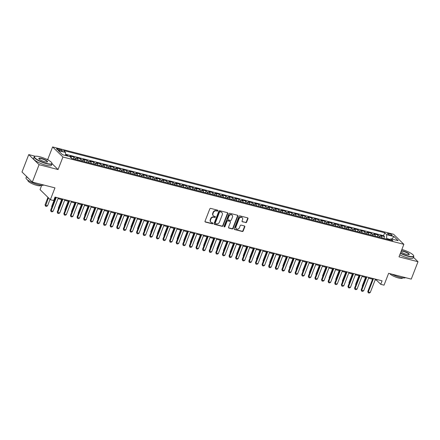 <?xml version="1.0" encoding="UTF-8"?>
<svg xmlns="http://www.w3.org/2000/svg" width="440" height="440" viewBox="0 0 440 440"><rect width="100%" height="100%" fill="white"/><g stroke="black" fill="none" stroke-linecap="round" stroke-linejoin="round"><path stroke-width="0.66" d="M217.866 210.755A0.528 0.451 134.3 0 0 217.597 210.155L210.705 208.395A0.754 0.649 134.3 0 0 209.792 208.912L205.024 221.205A0.754 0.649 134.3 0 0 205.409 222.057L212.295 223.817A0.528 0.451 134.3 0 0 212.669 222.865L211.778 222.635A2.409 2.074 134.3 0 1 210.941 222.173A2.409 2.074 134.3 0 1 210.551 219.918L210.947 218.895A2.409 2.074 134.3 0 1 213.868 217.239L214.759 217.465A0.528 0.451 134.3 0 0 215.132 216.513L214.242 216.282A2.409 2.074 134.3 0 1 213.406 215.82A2.409 2.074 134.3 0 1 213.015 213.565L213.411 212.542A2.409 2.074 134.3 0 1 216.332 210.887L217.223 211.112A0.528 0.451 134.3 0 0 217.866 210.755M213.406 215.82L213.125 215.545A2.409 2.074 134.3 0 1 212.735 213.29L213.131 212.267A2.409 2.074 134.3 0 1 216.056 210.612L216.948 210.843A0.528 0.451 134.3 0 0 217.602 210.161M205.029 221.749A0.754 0.649 134.3 0 0 205.128 221.782L212.02 223.548A0.528 0.451 134.3 0 0 212.674 222.865M210.941 222.173L210.661 221.898A2.409 2.074 134.3 0 1 210.271 219.643L210.667 218.62A2.409 2.074 134.3 0 1 213.593 216.964L214.484 217.195A0.528 0.451 134.3 0 0 215.138 216.513M388.949 233.569A2.453 0.556 21.2 0 0 387.558 233.552A2.453 0.556 21.2 0 0 390.736 235.312A2.453 0.556 21.2 0 0 392.128 235.323A2.453 0.556 21.2 0 0 388.949 233.569M245.707 222.651A0.754 0.649 134.3 0 0 246.62 222.134L247.957 218.686A0.754 0.649 134.3 0 0 247.577 217.833L239.921 215.875A0.754 0.649 134.3 0 0 239.008 216.392L234.24 228.69A0.754 0.649 134.3 0 0 234.625 229.537L242.275 231.495A0.754 0.649 134.3 0 0 243.188 230.978L244.805 226.815A0.754 0.649 134.3 0 0 244.42 225.962L241.148 225.126A0.754 0.649 134.3 0 0 240.235 225.643L239.431 227.706A2.013 1.733 134.3 0 1 236.291 228.701A2.013 1.733 134.3 0 1 235.961 226.82L239.102 218.724A2.013 1.733 134.3 0 1 242.242 217.729A2.013 1.733 134.3 0 1 242.572 219.615L242.049 220.963A0.754 0.649 134.3 0 0 242.435 221.81L245.427 222.376A0.754 0.649 134.3 0 0 246.34 221.859L247.681 218.411A0.754 0.649 134.3 0 0 247.671 217.866M35.217 156.255L28.749 154.6L39.072 164.687L32.324 182.083L54.956 187.88L50.364 199.711L53.669 200.552L55.017 197.076L382.08 280.825L380.727 284.306L384.032 285.153L388.619 273.322L411.252 279.114L418 261.718L413.441 257.263M39.072 164.687L58.069 169.548L62.926 157.02L403.865 244.327L399.003 256.85L418 261.718M227.788 213.521A0.754 0.649 134.3 0 0 227.403 212.669L219.753 210.711A0.754 0.649 134.3 0 0 218.84 211.228L214.071 223.52A0.754 0.649 134.3 0 0 214.451 224.373L222.107 226.331A0.754 0.649 134.3 0 0 223.02 225.814L227.788 213.521L227.507 213.246A0.754 0.649 134.3 0 0 227.502 212.702M229.84 213.29L237.49 215.254A0.754 0.649 134.3 0 1 237.875 216.101L233.107 228.399A0.754 0.649 134.3 0 1 232.194 228.916L228.916 228.074A0.754 0.649 134.3 0 1 228.531 227.227L230.466 222.239A0.754 0.649 134.3 0 0 230.082 221.392L227.909 220.836A0.754 0.649 134.3 0 0 226.996 221.353L224.983 226.545A0.528 0.451 134.3 0 1 224.076 226.309L228.927 213.807A0.754 0.649 134.3 0 1 229.84 213.29M32.324 182.083L22 171.996L28.749 154.6M383.818 238.409L384.516 236.599L380.55 235.587L381.574 236.577L378.928 235.901A3.064 1.397 104.4 0 1 379.396 237.276M377.207 236.715L377.911 234.905L373.945 233.893L374.963 234.889L372.323 234.212A3.064 1.397 104.4 0 1 372.785 235.582M370.601 235.026L371.305 233.216L367.34 232.199L368.357 233.195L365.712 232.518A3.064 1.397 104.4 0 1 366.179 233.893M363.995 233.332L364.694 231.523L360.729 230.511L361.752 231.506L359.106 230.83A3.064 1.397 104.4 0 1 359.574 232.199M357.385 231.638L358.089 229.834L354.123 228.816L355.141 229.812L352.5 229.136A3.064 1.397 104.4 0 1 352.968 230.505M350.779 229.95L351.483 228.14L347.518 227.123L348.535 228.118L345.889 227.441A3.064 1.397 104.4 0 1 346.357 228.816M344.173 228.256L344.872 226.446L340.912 225.434L341.93 226.43L339.284 225.753A3.064 1.397 104.4 0 1 339.752 227.123M337.562 226.562L338.267 224.757L334.301 223.74L335.319 224.736L332.679 224.059A3.064 1.397 104.4 0 1 333.146 225.434M330.957 224.873L331.661 223.064L327.695 222.052L328.713 223.042L326.068 222.365A3.064 1.397 104.4 0 1 326.535 223.74M324.352 223.179L325.05 221.375L321.09 220.358L322.108 221.353L319.462 220.677A3.064 1.397 104.4 0 1 319.93 222.046M317.746 221.49L318.445 219.681L314.479 218.664L315.497 219.659L312.857 218.983A3.064 1.397 104.4 0 1 313.324 220.358M311.135 219.797L311.839 217.987L307.874 216.975L308.891 217.971L306.251 217.294A3.064 1.397 104.4 0 1 306.713 218.664M304.53 218.103L305.228 216.299L301.268 215.281L302.286 216.277L299.64 215.6A3.064 1.397 104.4 0 1 300.108 216.97M297.924 216.414L298.623 214.605L294.657 213.587L295.675 214.583L293.034 213.906A3.064 1.397 104.4 0 1 293.502 215.281M291.313 214.72L292.017 212.911L288.052 211.899L289.069 212.894L286.429 212.218A3.064 1.397 104.4 0 1 286.891 213.587M284.708 213.026L285.406 211.222L281.446 210.205L282.464 211.2L279.818 210.524A3.064 1.397 104.4 0 1 280.286 211.899M278.102 211.338L278.801 209.528L274.835 208.516L275.853 209.506L273.213 208.83A3.064 1.397 104.4 0 1 273.68 210.205M271.491 209.644L272.195 207.84L268.23 206.822L269.247 207.818L266.607 207.141A3.064 1.397 104.4 0 1 267.069 208.511M264.886 207.955L265.584 206.146L261.624 205.128L262.642 206.124L259.996 205.447A3.064 1.397 104.4 0 1 260.464 206.822M258.28 206.261L258.978 204.452L255.013 203.44L256.031 204.435L253.391 203.759A3.064 1.397 104.4 0 1 253.858 205.128M251.669 204.567L252.373 202.763L248.407 201.746L249.425 202.741L246.785 202.065A3.064 1.397 104.4 0 1 247.247 203.434M245.064 202.879L245.762 201.069L241.802 200.052L242.82 201.047L240.174 200.371A3.064 1.397 104.4 0 1 240.642 201.746M238.458 201.185L239.157 199.375L235.191 198.363L236.209 199.359L233.569 198.682A3.064 1.397 104.4 0 1 234.036 200.052M231.847 199.49L232.551 197.687L228.586 196.669L229.603 197.665L226.963 196.988A3.064 1.397 104.4 0 1 227.425 198.363M225.242 197.802L225.94 195.993L221.98 194.981L222.998 195.976L220.352 195.294A3.064 1.397 104.4 0 1 220.82 196.669M218.636 196.108L219.335 194.304L215.369 193.287L216.392 194.282L213.747 193.606A3.064 1.397 104.4 0 1 214.214 194.975M212.025 194.42L212.729 192.61L208.764 191.593L209.781 192.588L207.141 191.912A3.064 1.397 104.4 0 1 207.603 193.287M205.42 192.726L206.118 190.916L202.158 189.904L203.176 190.899L200.53 190.223A3.064 1.397 104.4 0 1 200.998 191.593M198.814 191.031L199.513 189.228L195.547 188.21L196.57 189.206L193.924 188.529A3.064 1.397 104.4 0 1 194.392 189.899M192.203 189.343L192.907 187.534L188.941 186.516L189.959 187.512L187.319 186.835A3.064 1.397 104.4 0 1 187.781 188.21M185.597 187.649L186.302 185.84L182.336 184.828L183.354 185.823L180.708 185.147A3.064 1.397 104.4 0 1 181.176 186.516M178.992 185.955L179.691 184.151L175.725 183.134L176.748 184.129L174.103 183.453A3.064 1.397 104.4 0 1 174.57 184.828M172.381 184.267L173.085 182.457L169.12 181.445L170.137 182.441L167.497 181.759A3.064 1.397 104.4 0 1 167.959 183.134M165.776 182.573L166.48 180.769L162.514 179.751L163.531 180.747L160.886 180.07A3.064 1.397 104.4 0 1 161.354 181.44M159.17 180.884L159.869 179.075L155.903 178.057L156.926 179.053L154.281 178.376A3.064 1.397 104.4 0 1 154.748 179.751M152.559 179.19L153.263 177.381L149.298 176.369L150.315 177.364L147.675 176.688A3.064 1.397 104.4 0 1 148.137 178.057M145.954 177.496L146.657 175.692L142.692 174.674L143.71 175.67L141.064 174.994A3.064 1.397 104.4 0 1 141.531 176.363M139.348 175.808L140.047 173.998L136.081 172.981L137.104 173.976L134.459 173.299A3.064 1.397 104.4 0 1 134.926 174.674M132.737 174.114L133.441 172.304L129.476 171.292L130.493 172.288L127.853 171.611A3.064 1.397 104.4 0 1 128.315 172.981M126.132 172.42L126.836 170.615L122.87 169.598L123.888 170.594L121.242 169.917A3.064 1.397 104.4 0 1 121.71 171.292M119.526 170.731L120.225 168.922L116.259 167.91L117.282 168.905L114.637 168.223A3.064 1.397 104.4 0 1 115.104 169.598M112.915 169.037L113.619 167.233L109.654 166.215L110.671 167.211L108.031 166.535A3.064 1.397 104.4 0 1 108.499 167.904M106.309 167.349L107.014 165.539L103.048 164.522L104.066 165.517L101.42 164.84A3.064 1.397 104.4 0 1 101.888 166.215M99.704 165.655L100.403 163.845L96.437 162.833L97.46 163.829L94.814 163.152A3.064 1.397 104.4 0 1 95.282 164.522M93.093 163.961L93.797 162.156L89.832 161.139L90.849 162.135L88.209 161.458A3.064 1.397 104.4 0 1 88.677 162.828M86.488 162.272L87.192 160.463L83.226 159.451L84.243 160.441L81.598 159.764A3.064 1.397 104.4 0 1 82.066 161.139M79.882 160.578L80.581 158.769L76.621 157.757L77.638 158.752L74.993 158.076A3.064 1.397 104.4 0 1 75.46 159.445M73.276 158.884L73.975 157.08L70.01 156.062L71.027 157.058A3.064 1.397 104.4 0 1 71.478 158.23M59.62 150.502L61.072 150.876A2.376 0.539 21.2 0 0 62.419 150.887A2.376 0.539 21.2 0 0 59.34 149.182L57.888 148.814A2.376 0.539 21.2 0 0 56.54 148.797A2.376 0.539 21.2 0 0 59.62 150.502M62.926 157.02L52.602 146.933L393.542 234.24L403.865 244.327M384.516 236.599L383.581 235.686L384.714 232.766L63.602 150.535L65.555 152.444L65.582 155.507M384.714 232.766L386.672 234.674L393.938 236.533L398.178 240.674L390.913 238.816L392.865 240.724L71.748 158.499L69.795 156.59L62.53 154.726L58.289 150.585L65.555 152.444M73.975 157.08L74.993 158.076M80.581 158.769L81.598 159.764M87.192 160.463L88.209 161.458M93.797 162.156L94.814 163.152M100.403 163.845L101.42 164.84M107.014 165.539L108.031 166.535M113.619 167.233L114.637 168.223M120.225 168.922L121.242 169.917M126.836 170.615L127.853 171.611M133.441 172.304L134.459 173.299M140.047 173.998L141.064 174.994M146.657 175.692L147.675 176.688M153.263 177.381L154.281 178.376M159.869 179.075L160.886 180.07M166.48 180.769L167.497 181.759M173.085 182.457L174.103 183.453M179.691 184.151L180.708 185.147M186.302 185.84L187.319 186.835M192.907 187.534L193.924 188.529M199.513 189.228L200.53 190.223M206.118 190.916L207.141 191.912M212.729 192.61L213.747 193.606M219.335 194.304L220.352 195.294M225.94 195.993L226.963 196.988M232.551 197.687L233.569 198.682M239.157 199.375L240.174 200.371M245.762 201.069L246.785 202.065M252.373 202.763L253.391 203.759M258.978 204.452L259.996 205.447M265.584 206.146L266.607 207.141M272.195 207.84L273.213 208.83M278.801 209.528L279.818 210.524M285.406 211.222L286.429 212.218M292.017 212.911L293.034 213.906M298.623 214.605L299.64 215.6M305.228 216.299L306.251 217.294M311.839 217.987L312.857 218.983M318.445 219.681L319.462 220.677M325.05 221.375L326.068 222.365M331.661 223.064L332.679 224.059M338.267 224.757L339.284 225.753M344.872 226.446L345.889 227.441M351.483 228.14L352.5 229.136M358.089 229.834L359.106 230.83M364.694 231.523L365.712 232.518M371.305 233.216L372.323 234.212M377.911 234.905L378.928 235.901M383.581 235.686L65.571 154.253M67.166 155.914L67.37 155.386L65.577 154.93M67.37 155.386L68.173 156.173M390.126 239.421L386.705 238.546L386.496 239.091M41.712 185.317L40.04 189.624L50.364 199.711M48.626 160.32L47.746 159.462L46.112 159.044M47.746 159.462L52.602 146.933M375.172 279.862L376.547 280.214L380.727 284.306M54.731 197.808L55.407 197.984M58.02 198.649L62.013 199.672M64.625 200.343L68.624 201.366M71.236 202.037L75.229 203.06M77.842 203.726L81.835 204.749M84.447 205.42L88.446 206.443M91.058 207.114L95.051 208.137M97.663 208.802L101.657 209.825M104.269 210.496L108.268 211.519M110.88 212.185L114.873 213.208M117.486 213.879L121.479 214.902M124.091 215.573L128.09 216.596M130.702 217.261L134.695 218.284M137.308 218.955L141.301 219.978M143.913 220.644L147.912 221.667M150.524 222.338L154.517 223.361M157.13 224.032L161.123 225.055M163.735 225.72L167.734 226.743M170.346 227.414L174.339 228.437M176.952 229.108L180.945 230.131M183.557 230.797L187.556 231.82M190.168 232.49L194.161 233.514M196.774 234.179L200.767 235.202M203.379 235.873L207.378 236.896M209.99 237.567L213.983 238.59M216.596 239.256L220.589 240.279M223.201 240.95L227.2 241.973M229.806 242.644L233.805 243.667M236.418 244.332L240.411 245.355M243.023 246.026L247.022 247.049M249.629 247.715L253.627 248.738M256.24 249.409L260.233 250.431M262.845 251.103L266.838 252.126M269.451 252.791L273.449 253.814M276.062 254.485L280.055 255.508M282.667 256.179L286.66 257.202M289.273 257.868L293.271 258.891M295.884 259.562L299.877 260.585M302.489 261.25L306.482 262.273M309.095 262.944L313.093 263.967M315.706 264.638L319.699 265.661M322.311 266.327L326.304 267.35M328.916 268.021L332.915 269.044M335.527 269.714L339.52 270.738M342.133 271.403L346.126 272.426M348.739 273.097L352.737 274.12M355.35 274.786L359.343 275.809M361.955 276.48L365.948 277.503M368.561 278.173L372.559 279.197M376.827 279.483L376.547 280.214M78.1 160.121A3.064 1.397 -75.6 0 0 77.638 158.752M84.711 161.816A3.064 1.397 -75.6 0 0 84.243 160.441M91.317 163.51A3.064 1.397 -75.6 0 0 90.849 162.135M97.922 165.198A3.064 1.397 -75.6 0 0 97.46 163.829M104.533 166.892A3.064 1.397 -75.6 0 0 104.066 165.517M111.139 168.581A3.064 1.397 -75.6 0 0 110.671 167.211M117.744 170.274A3.064 1.397 -75.6 0 0 117.282 168.905M124.355 171.969A3.064 1.397 -75.6 0 0 123.888 170.594M130.961 173.657A3.064 1.397 -75.6 0 0 130.493 172.288M137.566 175.351A3.064 1.397 -75.6 0 0 137.104 173.976M144.177 177.045A3.064 1.397 -75.6 0 0 143.71 175.67M150.782 178.734A3.064 1.397 -75.6 0 0 150.315 177.364M157.388 180.428A3.064 1.397 -75.6 0 0 156.926 179.053M163.999 182.116A3.064 1.397 -75.6 0 0 163.531 180.747M170.605 183.81A3.064 1.397 -75.6 0 0 170.137 182.441M177.21 185.504A3.064 1.397 -75.6 0 0 176.748 184.129M183.821 187.193A3.064 1.397 -75.6 0 0 183.354 185.823M190.427 188.887A3.064 1.397 -75.6 0 0 189.959 187.512M197.032 190.581A3.064 1.397 -75.6 0 0 196.57 189.206M203.643 192.269A3.064 1.397 -75.6 0 0 203.176 190.899M210.249 193.963A3.064 1.397 -75.6 0 0 209.781 192.588M216.854 195.652A3.064 1.397 -75.6 0 0 216.392 194.282M223.465 197.346A3.064 1.397 -75.6 0 0 222.998 195.976M230.071 199.04A3.064 1.397 -75.6 0 0 229.603 197.665M236.676 200.728A3.064 1.397 -75.6 0 0 236.209 199.359M243.287 202.422A3.064 1.397 -75.6 0 0 242.82 201.047M249.893 204.111A3.064 1.397 -75.6 0 0 249.425 202.741M256.498 205.805A3.064 1.397 -75.6 0 0 256.031 204.435M263.109 207.499A3.064 1.397 -75.6 0 0 262.642 206.124M269.714 209.187A3.064 1.397 -75.6 0 0 269.247 207.818M276.32 210.881A3.064 1.397 -75.6 0 0 275.853 209.506M282.925 212.575A3.064 1.397 -75.6 0 0 282.464 211.2M289.536 214.264A3.064 1.397 -75.6 0 0 289.069 212.894M296.142 215.958A3.064 1.397 -75.6 0 0 295.675 214.583M302.748 217.646A3.064 1.397 -75.6 0 0 302.286 216.277M309.359 219.34A3.064 1.397 -75.6 0 0 308.891 217.971M315.964 221.034A3.064 1.397 -75.6 0 0 315.497 219.659M322.57 222.723A3.064 1.397 -75.6 0 0 322.108 221.353M329.18 224.417A3.064 1.397 -75.6 0 0 328.713 223.042M335.786 226.111A3.064 1.397 -75.6 0 0 335.319 224.736M342.392 227.799A3.064 1.397 -75.6 0 0 341.93 226.43M349.002 229.493A3.064 1.397 -75.6 0 0 348.535 228.118M355.608 231.181A3.064 1.397 -75.6 0 0 355.141 229.812M362.214 232.876A3.064 1.397 -75.6 0 0 361.752 231.506M368.825 234.57A3.064 1.397 -75.6 0 0 368.357 233.195M375.43 236.258A3.064 1.397 -75.6 0 0 374.963 234.889M390.913 238.816L389.538 239.872M382.036 237.952A3.064 1.397 -75.6 0 0 381.574 236.577M386.705 238.546L386.672 234.674M393.938 236.533L391.875 239.063M58.069 169.548L52.052 163.669M214.077 224.065A0.754 0.649 134.3 0 0 214.176 224.098L221.826 226.061A0.754 0.649 134.3 0 0 222.739 225.544L227.507 213.246M220.094 211.849A0.528 0.451 134.3 0 0 219.456 212.212L215.27 223.003A0.528 0.451 134.3 0 0 215.54 223.597L216.48 223.839A2.409 2.074 134.3 0 0 219.401 222.184L222.261 214.808A2.409 2.074 134.3 0 0 221.87 212.553A2.409 2.074 134.3 0 0 221.034 212.091L219.819 211.574A0.528 0.451 134.3 0 0 219.175 211.937L219.456 212.212M215.353 223.498L215.078 223.223A0.528 0.451 134.3 0 1 214.99 222.734L219.175 211.937M221.87 212.553L221.59 212.284A2.409 2.074 134.3 0 0 220.754 211.816L221.034 212.091M219.819 211.574L220.754 211.816M228.542 227.772A0.754 0.649 134.3 0 0 228.635 227.805L231.913 228.641A0.754 0.649 134.3 0 0 232.826 228.124L237.595 215.831A0.754 0.649 134.3 0 0 237.589 215.287M230.346 221.535L230.065 221.265A0.754 0.649 134.3 0 0 229.806 221.117L227.629 220.561A0.754 0.649 134.3 0 0 226.716 221.078L224.703 226.27L224.983 226.545M224.059 226.628A0.528 0.451 134.3 0 0 224.703 226.27M232.474 217.063A2.013 1.733 134.3 0 0 232.144 215.182A2.013 1.733 134.3 0 0 229.004 216.178L227.898 219.027A0.754 0.649 134.3 0 0 228.283 219.879L230.456 220.435A0.754 0.649 134.3 0 0 231.369 219.918L232.474 217.063M232.144 215.182L231.864 214.907A2.013 1.733 134.3 0 0 228.723 215.903L229.004 216.178M228.019 219.731L227.744 219.461A0.754 0.649 134.3 0 1 227.618 218.757L228.723 215.903M242.055 221.507A0.754 0.649 134.3 0 0 242.154 221.54L245.427 222.376M242.242 217.729L241.962 217.459A2.013 1.733 134.3 0 0 238.821 218.455L239.102 218.724M236.291 228.701L236.011 228.431A2.013 1.733 134.3 0 1 235.681 226.545L238.821 218.455M234.245 229.229A0.754 0.649 134.3 0 0 234.344 229.262L241.995 231.226A0.754 0.649 134.3 0 0 242.913 230.709L244.525 226.54A0.754 0.649 134.3 0 0 244.519 225.995M47.955 197.357L45.056 204.831L45.556 205.321L47.542 205.827L50.039 199.392M47.542 205.827L46.486 206.399L45.496 206.146L45.056 204.831M48.461 197.846L45.496 206.146M58.306 197.918L53.119 211.277L52.069 211.855L51.073 211.602L51.139 210.771L50.639 210.281L55.693 197.247M53.119 211.277L51.139 210.771L56.32 197.412M51.073 211.602L50.639 210.281M39.771 156.772A9.35 2.118 21.2 0 0 34.876 156.354A9.35 2.118 21.2 0 0 37.23 159.588A9.35 2.118 21.2 0 0 46.58 163.427A9.35 2.118 21.2 0 0 51.832 162.932A9.35 2.118 21.2 0 0 39.771 156.772M51.832 162.932L51.964 163.207A9.581 2.167 -158.8 0 1 52.025 163.774A9.581 2.167 -158.8 0 1 46.58 163.719A9.581 2.167 -158.8 0 1 34.16 156.844A9.581 2.167 -158.8 0 1 34.59 156.47L34.876 156.354M41.47 158.439A4.675 1.056 -158.8 0 1 46.145 160.358A4.675 1.056 -158.8 0 1 47.322 161.975A4.675 1.056 -158.8 0 1 44.875 161.766A4.675 1.056 -158.8 0 1 38.846 158.686A4.675 1.056 -158.8 0 1 41.47 158.439M47.157 162.024A4.444 1.007 21.2 0 0 47.24 161.915A4.444 1.007 21.2 0 0 41.476 158.73A4.444 1.007 21.2 0 0 38.951 158.703A4.444 1.007 21.2 0 0 38.935 158.835M43.72 185.004A9.581 2.167 -158.8 0 1 38.429 184.734A9.581 2.167 -158.8 0 1 26.01 177.865L26.56 176.451M28.677 178.519A9.581 2.167 -158.8 0 1 26.708 176.594M40.827 185.224L40.75 185.422A6.897 1.562 -158.8 0 1 36.834 185.383A6.897 1.562 -158.8 0 1 27.891 180.433L27.968 180.235M52.025 163.774L51.431 165.303A9.581 2.167 -158.8 0 1 45.986 165.248A9.581 2.167 -158.8 0 1 33.567 158.378L34.16 156.844M400.477 253.055A9.35 2.118 21.2 0 0 408.326 256.058A9.35 2.118 21.2 0 0 413.578 255.563A9.35 2.118 21.2 0 0 401.858 249.497M413.578 255.563L413.71 255.844A9.581 2.167 -158.8 0 1 413.776 256.405A9.581 2.167 -158.8 0 1 408.331 256.35A9.581 2.167 -158.8 0 1 400.373 253.319M401.363 250.778A4.675 1.056 -158.8 0 1 403.222 251.07A4.675 1.056 -158.8 0 1 407.897 252.989A4.675 1.056 -158.8 0 1 409.074 254.606A4.675 1.056 -158.8 0 1 406.626 254.397A4.675 1.056 -158.8 0 1 400.972 251.779M408.909 254.656A4.444 1.007 21.2 0 0 408.986 254.551A4.444 1.007 21.2 0 0 403.222 251.361A4.444 1.007 21.2 0 0 401.242 251.091M405.471 277.635A9.581 2.167 -158.8 0 1 400.18 277.365A9.581 2.167 -158.8 0 1 391.87 274.153M402.578 277.855L402.501 278.053A6.897 1.562 -158.8 0 1 398.58 278.014A6.897 1.562 -158.8 0 1 389.763 273.614M413.776 256.405L413.182 257.939A9.581 2.167 -158.8 0 1 407.737 257.879A9.581 2.167 -158.8 0 1 399.779 254.848M55.017 197.879L51.662 206.52L51.975 206.828M51.849 207.163L51.662 206.52M61.622 199.573L58.273 208.214L58.586 208.516M58.454 208.852L58.273 208.214M68.228 201.267L64.878 209.902L65.192 210.21M65.06 210.546L64.878 209.902M74.838 202.956L71.484 211.596L71.797 211.904M71.671 212.24L71.484 211.596M64.911 199.606L59.73 212.971L58.674 213.543L57.684 213.29L57.745 212.465L57.244 211.976L62.299 198.941M59.73 212.971L57.745 212.465L62.931 199.1M57.684 213.29L57.244 211.976M71.517 201.3L66.336 214.665L65.279 215.237L64.29 214.984L64.356 214.154L63.85 213.664L68.91 200.629M66.336 214.665L64.356 214.154L69.537 200.794M64.29 214.984L63.85 213.664M78.128 202.994L72.941 216.354L71.885 216.931L70.895 216.673L70.961 215.848L70.461 215.358L75.515 202.323M72.941 216.354L70.961 215.848L76.142 202.483M70.895 216.673L70.461 215.358M84.733 204.683L79.552 218.048L78.496 218.62L77.506 218.367L77.567 217.542L77.066 217.047L82.121 204.017M79.552 218.048L77.567 217.542L82.753 204.177M77.506 218.367L77.066 217.047M81.444 204.649L78.095 213.29L78.408 213.593M78.276 213.928L78.095 213.29M91.339 206.377L86.158 219.742L85.102 220.314L84.112 220.061L84.178 219.23L83.672 218.74L88.732 205.706M86.158 219.742L84.178 219.23L89.359 205.871M84.112 220.061L83.672 218.74M88.05 206.344L84.7 214.979L85.014 215.287M84.882 215.622L84.7 214.979M97.95 208.071L92.763 221.43L91.707 222.002L90.717 221.749L90.783 220.924L90.283 220.435L95.337 207.399M92.763 221.43L90.783 220.924L95.964 207.559M90.717 221.749L90.283 220.435M94.661 208.032L91.306 216.673L91.619 216.981M91.493 217.311L91.306 216.673M104.555 209.759L99.374 223.124L98.318 223.696L97.328 223.443L97.389 222.618L96.888 222.123L101.943 209.094M99.374 223.124L97.389 222.618L102.575 209.253M97.328 223.443L96.888 222.123M101.266 209.726L97.917 218.367L98.23 218.669M98.098 219.005L97.917 218.367M111.161 211.453L105.98 224.813L104.924 225.39L103.934 225.137L104 224.306L103.493 223.817L108.554 210.782M105.98 224.813L104 224.306L109.181 210.947M103.934 225.137L103.493 223.817M107.872 211.415L104.522 220.055L104.836 220.363M104.704 220.698L104.522 220.055M117.772 213.142L112.585 226.507L111.529 227.079L110.539 226.826L110.605 226.001L110.105 225.511L115.159 212.476M112.585 226.507L110.605 226.001L115.786 212.636M110.539 226.826L110.105 225.511M114.483 213.109L111.128 221.749L111.441 222.052M111.314 222.387L111.128 221.749M124.377 214.836L119.196 228.201L118.14 228.773L117.15 228.52L117.211 227.689L116.71 227.2L121.764 214.165M119.196 228.201L117.211 227.689L122.397 214.33M117.15 228.52L116.71 227.2M121.088 214.803L117.739 223.438L118.052 223.746M117.92 224.081L117.739 223.438M130.983 216.53L125.802 229.889L124.746 230.466L123.756 230.208L123.822 229.383L123.316 228.894L128.37 215.859M125.802 229.889L123.822 229.383L129.003 216.018M123.756 230.208L123.316 228.894M127.694 216.491L124.344 225.132L124.658 225.44M124.526 225.775L124.344 225.132M137.594 218.218L132.407 231.583L131.351 232.155L130.361 231.902L130.427 231.077L129.927 230.582L134.981 217.553M132.407 231.583L130.427 231.077L135.608 217.712M130.361 231.902L129.927 230.582M134.305 218.185L130.95 226.826L131.263 227.128M131.137 227.464L130.95 226.826M144.199 219.912L139.018 233.277L137.962 233.849L136.972 233.596L137.033 232.766L136.532 232.276L141.587 219.241M139.018 233.277L137.033 232.766L142.219 219.406M136.972 233.596L136.532 232.276M140.91 219.879L137.561 228.514L137.874 228.822M137.742 229.157L137.561 228.514M150.805 221.606L145.624 234.966L144.568 235.538L143.578 235.285L143.644 234.46L143.138 233.97L148.192 220.935M145.624 234.966L143.644 234.46L148.825 221.095M143.578 235.285L143.138 233.97M147.516 221.568L144.166 230.208L144.48 230.516M144.347 230.846L144.166 230.208M157.416 223.295L152.229 236.66L151.173 237.232L150.183 236.979L150.249 236.154L149.749 235.659L154.803 222.629M152.229 236.66L150.249 236.154L155.43 222.789M150.183 236.979L149.749 235.659M154.127 223.262L150.772 231.902L151.085 232.205M150.959 232.54L150.772 231.902M164.021 224.989L158.84 238.348L157.784 238.926L156.788 238.673L156.855 237.842L156.354 237.353L161.409 224.318M158.84 238.348L156.855 237.842L162.041 224.477M156.788 238.673L156.354 237.353M160.732 224.95L157.382 233.591L157.696 233.899M157.564 234.234L157.382 233.591M170.627 226.677L165.446 240.042L164.389 240.614L163.399 240.361L163.465 239.536L162.96 239.047L168.014 226.012M165.446 240.042L163.465 239.536L168.647 226.171M163.399 240.361L162.96 239.047M167.338 226.644L163.988 235.285L164.302 235.587M164.17 235.923L163.988 235.285M177.238 228.371L172.051 241.736L170.995 242.308L170.005 242.055L170.071 241.225L169.571 240.735L174.625 227.7M172.051 241.736L170.071 241.225L175.252 227.865M170.005 242.055L169.571 240.735M173.948 228.338L170.594 236.973L170.907 237.281M170.781 237.617L170.594 236.973M183.843 230.065L178.662 243.424L177.606 244.002L176.611 243.744L176.677 242.919L176.176 242.429L181.231 229.394M178.662 243.424L176.677 242.919L181.863 229.554M176.611 243.744L176.176 242.429M180.554 230.027L177.205 238.667L177.518 238.975M177.386 239.305L177.205 238.667M190.448 231.754L185.268 245.119L184.212 245.691L183.222 245.438L183.288 244.613L182.781 244.118L187.836 231.088M185.268 245.119L183.288 244.613L188.469 231.248M183.222 245.438L182.781 244.118M187.16 231.721L183.81 240.361L184.124 240.664M183.992 240.999L183.81 240.361M197.06 233.448L191.873 246.813L190.817 247.385L189.827 247.132L189.893 246.301L189.393 245.812L194.447 232.777M191.873 246.813L189.893 246.301L195.074 232.941M189.827 247.132L189.393 245.812M193.765 233.415L190.416 242.049L190.729 242.358M190.603 242.693L190.416 242.049M203.665 235.142L198.484 248.501L197.428 249.073L196.433 248.82L196.499 247.995L195.998 247.506L201.053 234.471M198.484 248.501L196.499 247.995L201.685 234.63M196.433 248.82L195.998 247.506M200.376 235.103L197.027 243.744L197.34 244.052M197.208 244.382L197.027 243.744M210.271 236.83L205.09 250.195L204.034 250.767L203.044 250.514L203.11 249.689L202.604 249.194L207.658 236.165M205.09 250.195L203.11 249.689L208.291 236.324M203.044 250.514L202.604 249.194M206.982 236.797L203.632 245.438L203.946 245.74M203.814 246.076L203.632 245.438M216.882 238.524L211.695 251.884L210.639 252.461L209.649 252.208L209.715 251.378L209.215 250.888L214.269 237.853M211.695 251.884L209.715 251.378L214.896 238.013M209.649 252.208L209.215 250.888M213.587 238.486L210.238 247.126L210.551 247.434M210.424 247.77L210.238 247.126M223.487 240.213L218.306 253.578L217.25 254.15L216.255 253.897L216.321 253.072L215.82 252.582L220.875 239.547M218.306 253.578L216.321 253.072L221.507 239.707M216.255 253.897L215.82 252.582M220.198 240.18L216.849 248.82L217.157 249.123M217.03 249.458L216.849 248.82M230.093 241.907L224.912 255.272L223.856 255.844L222.865 255.591L222.926 254.76L222.426 254.271L227.48 241.236M224.912 255.272L222.926 254.76L228.113 241.401M222.865 255.591L222.426 254.271M226.804 241.874L223.454 250.509L223.768 250.817M223.636 251.152L223.454 250.509M236.704 243.601L231.517 256.96L230.461 257.538L229.471 257.279L229.537 256.454L229.037 255.965L234.091 242.93M231.517 256.96L229.537 256.454L234.718 243.089M229.471 257.279L229.037 255.965M233.409 243.562L230.06 252.203L230.373 252.511M230.247 252.841L230.06 252.203M243.309 245.289L238.128 258.654L237.072 259.226L236.077 258.973L236.143 258.148L235.642 257.653L240.697 244.624M238.128 258.654L236.143 258.148L241.329 244.783M236.077 258.973L235.642 257.653M240.02 245.256L236.671 253.897L236.979 254.199M236.852 254.535L236.671 253.897M249.915 246.983L244.734 260.348L243.678 260.92L242.688 260.667L242.748 259.837L242.248 259.347L247.302 246.312M244.734 260.348L242.748 259.837L247.935 246.477M242.688 260.667L242.248 259.347M246.626 246.95L243.276 255.585L243.59 255.893M243.458 256.228L243.276 255.585M256.526 248.677L251.339 262.037L250.283 262.609L249.293 262.356L249.359 261.531L248.853 261.041L253.913 248.006M251.339 262.037L249.359 261.531L254.54 248.166M249.293 262.356L248.853 261.041M253.231 248.639L249.882 257.279L250.195 257.587M250.069 257.917L249.882 257.279M263.131 250.365L257.95 263.731L256.894 264.303L255.899 264.05L255.965 263.219L255.464 262.73L260.519 249.7M257.95 263.731L255.965 263.219L261.151 249.86M255.899 264.05L255.464 262.73M259.842 250.333L256.493 258.973L256.801 259.276M256.674 259.611L256.493 258.973M269.737 252.06L264.555 265.419L263.5 265.997L262.51 265.744L262.57 264.913L262.07 264.423L267.124 251.389M264.555 265.419L262.57 264.913L267.757 251.548M262.51 265.744L262.07 264.423M266.447 252.021L263.098 260.662L263.412 260.97M263.28 261.305L263.098 260.662M276.348 253.748L271.161 267.113L270.105 267.685L269.115 267.432L269.181 266.607L268.675 266.118L273.735 253.083M271.161 267.113L269.181 266.607L274.362 253.242M269.115 267.432L268.675 266.118M273.053 253.715L269.704 262.356L270.017 262.658M269.885 262.994L269.704 262.356M282.953 255.442L277.767 268.807L276.716 269.379L275.721 269.126L275.787 268.296L275.286 267.806L280.341 254.771M277.767 268.807L275.787 268.296L280.968 254.936M275.721 269.126L275.286 267.806M279.664 255.409L276.309 264.044L276.623 264.352M276.496 264.688L276.309 264.044M289.559 257.136L284.377 270.496L283.322 271.073L282.332 270.815L282.392 269.99L281.892 269.5L286.946 256.465M284.377 270.496L282.392 269.99L287.579 256.625M282.332 270.815L281.892 269.5M286.27 257.098L282.92 265.738L283.234 266.046M283.102 266.376L282.92 265.738M296.17 258.825L290.983 272.19L289.927 272.762L288.937 272.509L289.003 271.684L288.497 271.189L293.557 258.159M290.983 272.19L289.003 271.684L294.184 258.319M288.937 272.509L288.497 271.189M292.875 258.791L289.526 267.432L289.839 267.735M289.707 268.07L289.526 267.432M302.775 260.519L297.589 273.884L296.538 274.456L295.543 274.203L295.609 273.372L295.108 272.882L300.163 259.848M297.589 273.884L295.609 273.372L300.79 260.013M295.543 274.203L295.108 272.882M299.486 260.486L296.131 269.121L296.445 269.429M296.318 269.764L296.131 269.121M309.381 262.207L304.2 275.572L303.144 276.144L302.154 275.891L302.214 275.066L301.714 274.577L306.768 261.541M304.2 275.572L302.214 275.066L307.401 261.701M302.154 275.891L301.714 274.577M306.091 262.174L302.742 270.815L303.055 271.123M302.923 271.453L302.742 270.815M315.992 263.901L310.805 277.266L309.749 277.838L308.759 277.585L308.825 276.755L308.319 276.265L313.379 263.23M310.805 277.266L308.825 276.755L314.006 263.395M308.759 277.585L308.319 276.265M312.697 263.868L309.348 272.509L309.661 272.811M309.529 273.147L309.348 272.509M322.597 265.595L317.411 278.954L316.355 279.532L315.365 279.274L315.43 278.449L314.93 277.959L319.985 264.924M317.411 278.954L315.43 278.449L320.611 265.084M315.365 279.274L314.93 277.959M319.308 265.557L315.953 274.197L316.267 274.505M316.14 274.841L315.953 274.197M329.202 267.284L324.022 280.649L322.966 281.221L321.976 280.968L322.036 280.143L321.536 279.648L326.59 266.618M324.022 280.649L322.036 280.143L327.223 266.778M321.976 280.968L321.536 279.648M325.914 267.251L322.564 275.891L322.877 276.194M322.745 276.529L322.564 275.891M335.808 268.978L330.627 282.343L329.571 282.915L328.581 282.661L328.647 281.831L328.141 281.341L333.201 268.307M330.627 282.343L328.647 281.831L333.828 268.471M328.581 282.661L328.141 281.341M332.519 268.945L329.17 277.579L329.483 277.888M329.351 278.223L329.17 277.579M342.419 270.672L337.233 284.031L336.177 284.603L335.187 284.35L335.252 283.525L334.752 283.036L339.807 270.001M337.233 284.031L335.252 283.525L340.434 270.16M335.187 284.35L334.752 283.036M339.13 270.633L335.775 279.274L336.089 279.582M335.962 279.912L335.775 279.274M349.025 272.36L343.844 285.725L342.788 286.297L341.798 286.044L341.858 285.219L341.358 284.724L346.412 271.695M343.844 285.725L341.858 285.219L347.045 271.854M341.798 286.044L341.358 284.724M345.736 272.327L342.386 280.968L342.7 281.27M342.568 281.606L342.386 280.968M355.63 274.054L350.449 287.414L349.393 287.991L348.403 287.738L348.469 286.908L347.963 286.418L353.023 273.383M350.449 287.414L348.469 286.908L353.65 273.548M348.403 287.738L347.963 286.418M352.341 274.021L348.992 282.656L349.305 282.964M349.173 283.3L348.992 282.656M362.241 275.743L357.055 289.108L355.999 289.68L355.009 289.427L355.075 288.602L354.574 288.112L359.629 275.077M357.055 289.108L355.075 288.602L360.256 275.237M355.009 289.427L354.574 288.112M358.952 275.71L355.597 284.35L355.911 284.652M355.784 284.988L355.597 284.35M368.847 277.437L363.666 290.802L362.61 291.374L361.62 291.12L361.68 290.29L361.18 289.8L366.234 276.766M363.666 290.802L361.68 290.29L366.867 276.93M361.62 291.12L361.18 289.8M365.558 277.404L362.208 286.039L362.522 286.347M362.389 286.682L362.208 286.039M375.452 279.131L370.271 292.49L369.215 293.068L368.225 292.809L368.291 291.984L367.785 291.495L372.84 278.46M370.271 292.49L368.291 291.984L373.472 278.619M368.225 292.809L367.785 291.495M71.027 157.058L70.01 156.799M57.547 149.699L57.888 148.814M58.911 150.288L59.34 149.182M216.056 210.612L216.332 210.887M213.131 212.267L213.411 212.542M212.735 213.29L213.015 213.565M214.484 217.195L214.759 217.465M213.593 216.964L213.868 217.239M210.667 218.62L210.947 218.895M210.271 219.643L210.551 219.918M212.02 223.548L212.295 223.817M205.128 221.782L205.409 222.057M216.948 210.843L217.223 211.112M222.739 225.544L223.02 225.814M221.826 226.061L222.107 226.331M214.176 224.098L214.451 224.373M214.99 222.734L215.27 223.003M237.595 215.831L237.875 216.101M232.826 228.124L233.107 228.399M231.913 228.641L232.194 228.916M228.635 227.805L228.916 228.074M229.806 221.117L230.082 221.392M227.629 220.561L227.909 220.836M226.716 221.078L226.996 221.353M227.618 218.757L227.898 219.027M242.154 221.54L242.435 221.81M235.681 226.545L235.961 226.82M244.525 226.54L244.805 226.815M242.913 230.709L243.188 230.978M241.995 231.226L242.275 231.495M234.344 229.262L234.625 229.537M247.681 218.411L247.957 218.686M246.34 221.859L246.62 222.134"/></g></svg>
